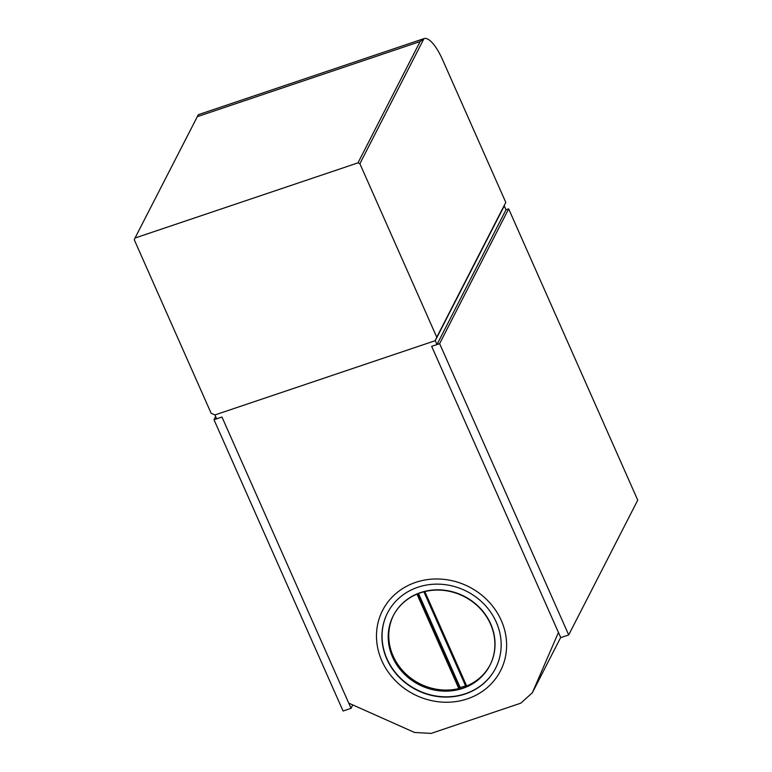 <?xml version="1.0" encoding="UTF-8"?>
<svg xmlns="http://www.w3.org/2000/svg" width="772" height="772" viewBox="0 0 772 772"><rect width="100%" height="100%" fill="white"/><g stroke="black" fill="none" stroke-linecap="round" stroke-linejoin="round"><path stroke-width="1.16" d="M221.969 417.034L351.048 708.32L343.077 711.002L213.998 419.717L221.969 417.034L216.652 418.82L214.934 414.94L435.254 340.674L436.971 344.553L431.664 346.348L558.446 632.451L532.371 692.735L520.811 703.167L431.133 733.4L414.535 732.464L348.751 703.138L221.969 417.034M352.775 704.933L351.048 708.32M215.639 416.523L213.998 419.717M393.566 615.178A54.31 49.495 -152.9 0 0 402.723 670.714A54.31 49.495 -152.9 0 0 459.755 688.344L460.17 687.534A54.31 49.495 -152.9 0 0 465.4 685.874A54.31 49.495 -152.9 0 0 466.433 685.468M391.356 653.43A54.31 49.495 -152.9 0 0 464.57 687.495A54.31 49.495 -152.9 0 0 490.027 665.097A54.31 49.495 -152.9 0 0 479.287 607.265A54.31 49.495 -152.9 0 0 418.81 593.195A54.31 49.495 -152.9 0 0 393.353 615.583A54.31 49.495 -152.9 0 0 391.356 653.43M387.592 612.804A60.698 55.323 -152.9 0 0 397.541 675.046A60.698 55.323 -152.9 0 0 461.424 694.896A60.698 55.323 -152.9 0 0 495.643 668.147M421.821 586.064A60.698 55.323 27.1 0 1 497.815 625.976A60.698 55.323 27.1 0 1 495.576 668.282A60.698 55.323 27.1 0 1 461.289 695.157A60.698 55.323 27.1 0 1 397.348 675.259A60.698 55.323 27.1 0 1 387.525 612.939A60.698 55.323 27.1 0 1 421.821 586.064M424.725 591.352L466.674 686.009A54.31 49.495 -152.9 0 0 490.23 664.692M417.777 593.591L459.755 688.344M418.434 593.33L460.17 687.534M560.675 637.479L532.371 692.735M508.661 208.874L439.625 343.656L568.703 634.941L637.74 500.15L508.661 208.874L506.007 209.762L504.29 205.883L435.254 340.674L214.934 414.94L211.132 413.252L134.26 239.774L135.013 238.027L357.976 162.863L359.887 163.712L436.759 337.19L435.254 340.674L505.795 202.399L436.759 337.19M506.007 209.762L436.971 344.553M568.703 634.941L560.742 637.624L431.664 346.348L439.625 343.656M197.14 116.717L420.113 41.553L423.953 38.629A36.805 11.329 -108.6 0 1 424.031 38.6L198.404 114.661A36.805 11.329 71.4 0 0 198.327 114.69L135.013 238.027M424.031 38.6A36.805 11.329 -108.6 0 1 442.694 59.994L505.795 202.399M420.113 41.553L357.976 162.863M423.953 38.629L359.887 163.712M501.279 620.476A66.238 60.37 -152.9 0 0 389.329 600.23A66.238 60.37 -152.9 0 0 434.047 701.13A66.238 60.37 -152.9 0 0 501.279 620.476M423.896 591.796L466.124 687.09M416.976 594.131L459.205 689.415M490.519 624.104A54.31 49.495 -152.9 0 0 398.738 607.496A54.31 49.495 -152.9 0 0 435.398 690.226A54.31 49.495 -152.9 0 0 490.519 624.104M496.28 622.164A60.698 55.323 -152.9 0 0 393.701 603.607A60.698 55.323 -152.9 0 0 434.675 696.064A60.698 55.323 -152.9 0 0 496.28 622.164"/></g></svg>
